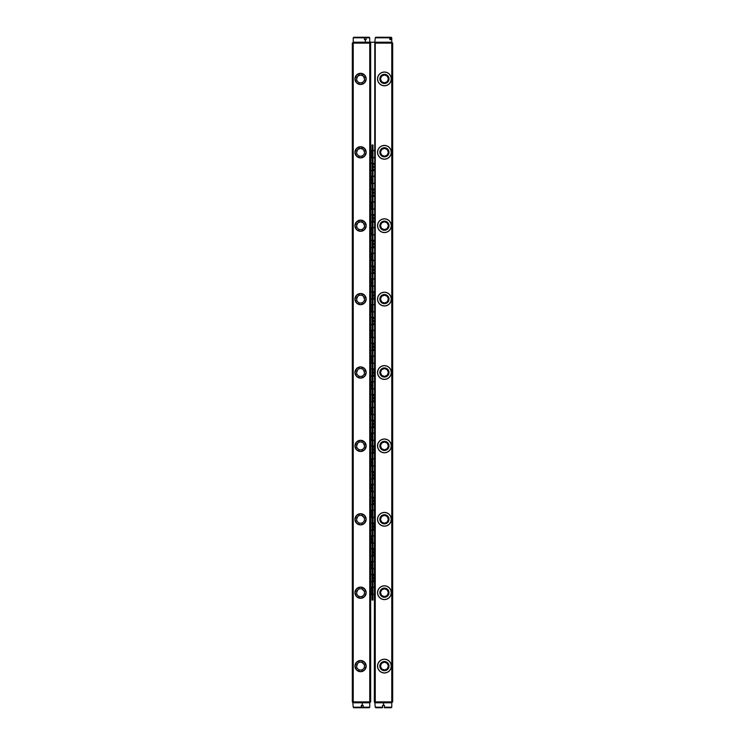 <?xml version="1.0" encoding="UTF-8"?>
<svg xmlns="http://www.w3.org/2000/svg" width="745" height="745" viewBox="0 0 745 745"><rect width="100%" height="100%" fill="white"/><g stroke="black" fill="none" stroke-linecap="round" stroke-linejoin="round"><path stroke-width="1.12" d="M353.819 707.75L361.288 707.75L361.334 707.201L353.232 707.201L353.782 707.75L361.288 707.75L361.334 705.366L363.16 705.366L363.113 707.75L361.697 707.75L361.642 705.366L361.697 707.75L369.194 707.75L369.744 707.201L363.16 707.201L363.113 707.75L369.166 707.75M362.256 705.366L362.256 702.796L362.256 705.366L363.16 705.366L363.16 707.201L369.744 707.201L369.744 702.796L353.232 702.796L352.32 701.874L352.32 43.126L353.232 42.204L370.209 42.661L352.776 42.661L352.776 702.339L353.232 707.201L361.334 707.201L361.334 705.366L362.256 705.366M391.218 707.75L384.429 707.75L391.218 707.75L391.768 707.201L384.429 707.201L384.429 707.75L384.429 707.201L391.768 707.201L391.768 702.796L374.791 702.339L375.257 707.201L382.595 707.201L375.257 707.201L375.806 707.75L382.595 707.75L375.806 707.75M384.429 705.366L384.429 707.201L384.429 705.366L382.595 705.366L383.507 705.366L383.507 702.796L383.507 705.366L384.429 705.366M382.595 707.75L382.595 705.366L382.595 707.75M353.838 37.25L369.138 37.25M364.51 39.634L364.249 37.25L353.782 37.25L353.232 37.799L364.51 37.799L364.249 37.25L369.744 37.799L366.13 37.799L366.13 39.634L364.51 39.634L366.13 39.634L365.348 39.634L365.348 42.204L365.348 39.634L364.51 39.634L364.51 37.799L353.232 37.799L353.232 42.204L370.665 42.204L369.744 42.204L369.744 37.799L369.194 37.25L365.879 37.25L366.13 39.634M375.834 37.25L391.19 37.25M389.477 37.25L390.929 37.799L390.929 39.634L389.952 39.634L390.929 39.634L389.952 39.634L389.477 37.25L375.806 37.25L375.257 37.799L389.952 37.799L389.477 37.25M372.5 42.204L391.768 42.204L391.768 43.126L392.68 43.126L392.224 702.339L391.768 43.126L374.791 42.661L391.768 42.204L391.768 37.799L390.464 37.25L391.768 37.799L390.929 37.799L390.929 39.634M389.952 39.634L389.952 37.799L375.257 37.799L374.791 42.661L375.257 701.874L374.335 701.874L391.768 701.874L391.768 43.126L375.257 43.126L375.257 701.874L392.68 701.874L392.68 43.126L391.768 42.204M377.547 299.099L378.069 296.463L379.559 294.238L381.794 292.748L384.429 292.217L387.065 292.748L389.29 294.238L390.78 296.463L391.311 299.099L390.78 301.734L389.29 303.969L387.065 305.459L384.429 305.981L381.794 305.459L379.559 303.969L378.069 301.734L377.547 299.099L378.069 296.463M388.369 299.099L387.214 296.314L384.429 295.16L381.636 296.314L380.481 299.099L381.636 301.893L384.429 303.047L387.214 301.893L388.369 299.099A3.949 3.949 0 0 0 382.455 295.681A3.949 3.949 0 0 0 382.455 302.517A3.949 3.949 0 0 0 388.369 299.099M388.369 225.698L387.214 222.913L384.429 221.759L381.636 222.913L380.481 225.698L381.636 228.492L384.429 229.646L387.214 228.492L388.369 225.698A3.949 3.949 0 0 0 382.455 222.289A3.949 3.949 0 0 0 382.455 229.115A3.949 3.949 0 0 0 388.369 225.698M388.369 78.905L387.214 76.111L384.429 74.956L381.636 76.111L380.481 78.905L381.636 81.689L384.429 82.853L387.214 81.689L388.369 78.905A3.949 3.949 0 0 0 382.455 75.487A3.949 3.949 0 0 0 382.455 82.323A3.949 3.949 0 0 0 388.369 78.905M390.78 663.46L391.311 666.095A6.882 6.882 0 0 0 380.984 660.135A6.882 6.882 0 0 0 380.984 672.055A6.882 6.882 0 0 0 391.311 666.095L390.78 668.731L389.29 670.966L387.065 672.456L384.429 672.977L381.794 672.456L379.559 670.966L378.069 668.731L377.547 666.095L378.069 663.46L379.559 661.234L381.794 659.735L384.429 659.213L387.065 659.735L389.29 661.234L390.78 663.46L391.311 666.095M388.369 666.095L387.214 663.311L384.429 662.147L381.636 663.311L380.481 666.095L381.636 668.889L384.429 670.044L387.214 668.889L388.369 666.095A3.949 3.949 0 0 0 382.455 662.678A3.949 3.949 0 0 0 382.455 669.513A3.949 3.949 0 0 0 388.369 666.095M377.547 445.901L378.069 443.266L379.559 441.031L381.794 439.541L384.429 439.019L387.065 439.541L389.29 441.031L390.78 443.266L391.311 445.901A6.882 6.882 0 0 0 380.984 439.941A6.882 6.882 0 0 0 380.984 451.861A6.882 6.882 0 0 0 391.311 445.901L390.78 448.537L389.29 450.762L387.065 452.252L384.429 452.783L381.794 452.252L379.559 450.762L378.069 448.537L377.547 445.901L378.069 443.266M388.369 445.901L387.214 443.107L384.429 441.953L381.636 443.107L380.481 445.901L381.636 448.686L384.429 449.84L387.214 448.686L388.369 445.901A3.949 3.949 0 0 0 382.455 442.483A3.949 3.949 0 0 0 382.455 449.319A3.949 3.949 0 0 0 388.369 445.901M388.369 592.694A3.949 3.949 0 0 0 382.455 589.276A3.949 3.949 0 0 0 382.455 596.112A3.949 3.949 0 0 0 388.369 592.694L387.214 589.91L384.429 588.755L381.636 589.91L380.481 592.694L381.636 595.488L384.429 596.643L387.214 595.488L388.369 592.694M388.369 152.306A3.949 3.949 0 0 0 382.455 148.888A3.949 3.949 0 0 0 382.455 155.724A3.949 3.949 0 0 0 388.369 152.306L387.214 149.512L384.429 148.357L381.636 149.512L380.481 152.306L381.636 155.09L384.429 156.245L387.214 155.09L388.369 152.306M391.311 152.306A6.882 6.882 0 0 0 380.984 146.346A6.882 6.882 0 0 0 380.984 158.266A6.882 6.882 0 0 0 391.311 152.306L390.78 154.932L389.29 157.167L387.065 158.657L384.429 159.188L381.794 158.657L379.559 157.167L378.069 154.932L377.547 152.306L378.069 149.671L379.559 147.435L381.794 145.946L384.429 145.424L387.065 145.946L389.29 147.435L390.78 149.671L391.311 152.306L390.78 149.671L389.29 147.435M374.335 701.874L374.791 42.661L374.335 701.874M388.369 519.302L387.214 516.509L384.429 515.354L381.636 516.509L380.481 519.302L381.636 522.087L384.429 523.241L387.214 522.087L388.369 519.302A3.949 3.949 0 0 0 382.455 515.885A3.949 3.949 0 0 0 382.455 522.711A3.949 3.949 0 0 0 388.369 519.302M391.768 702.796L375.257 702.796M391.311 519.302A6.882 6.882 0 0 0 380.984 513.342A6.882 6.882 0 0 0 380.984 525.253A6.882 6.882 0 0 0 391.311 519.302L390.78 521.928L389.29 524.163L387.065 525.653L384.429 526.175L381.794 525.653L379.559 524.163L378.069 521.928L377.547 519.302L378.069 516.667L379.559 514.432L381.794 512.942L384.429 512.42L387.065 512.942L389.29 514.432L390.78 516.667L391.311 519.302M388.369 372.5A3.949 3.949 0 0 0 382.455 369.082A3.949 3.949 0 0 0 382.455 375.918A3.949 3.949 0 0 0 388.369 372.5L387.214 369.706L384.429 368.551L381.636 369.706L380.481 372.5L381.636 375.294L384.429 376.449L387.214 375.294L388.369 372.5M390.78 369.865L391.311 372.5L390.78 375.135L389.29 377.361L387.065 378.86L384.429 379.382L381.794 378.86L379.559 377.361L378.069 375.135L377.547 372.5L378.069 369.865L379.559 367.639L381.794 366.14L384.429 365.618L387.065 366.14L389.29 367.639L390.78 369.865L391.311 372.5A6.882 6.882 0 0 0 380.984 366.54A6.882 6.882 0 0 0 380.984 378.46A6.882 6.882 0 0 0 391.311 372.5M391.311 592.694A6.882 6.882 0 0 0 380.984 586.734A6.882 6.882 0 0 0 380.984 598.654A6.882 6.882 0 0 0 391.311 592.694L390.78 595.329L389.29 597.564L387.065 599.054L384.429 599.576L381.794 599.054L379.559 597.564L378.069 595.329L377.547 592.694L378.069 590.068L379.559 587.833L381.794 586.343L384.429 585.812L387.065 586.343L389.29 587.833L390.78 590.068L391.311 592.694M390.78 296.463L391.311 299.099A6.882 6.882 0 0 0 380.984 293.139A6.882 6.882 0 0 0 380.984 305.059A6.882 6.882 0 0 0 391.311 299.099M391.311 225.698L390.78 228.333L389.29 230.568L387.065 232.058L384.429 232.58L381.794 232.058L379.559 230.568L378.069 228.333L377.547 225.698L378.069 223.072L379.559 220.837L381.794 219.347L384.429 218.825L387.065 219.347L389.29 220.837L390.78 223.072L391.311 225.698A6.882 6.882 0 0 0 380.984 219.747A6.882 6.882 0 0 0 380.984 231.658A6.882 6.882 0 0 0 391.311 225.698M384.429 159.188L381.794 158.657M377.547 152.306L378.069 149.671L379.559 147.435M381.794 145.946L384.429 145.424M391.311 78.905L390.78 81.54L389.29 83.766L387.065 85.265L384.429 85.787L381.794 85.265L379.559 83.766L378.069 81.54L377.547 78.905L378.069 76.269L379.559 74.034L381.794 72.544L384.429 72.023L387.065 72.544L389.29 74.034L390.78 76.269L391.311 78.905A6.882 6.882 0 0 0 380.984 72.945A6.882 6.882 0 0 0 380.984 84.865A6.882 6.882 0 0 0 391.311 78.905M356.632 299.099A3.949 3.949 0 0 1 362.545 295.681A3.949 3.949 0 0 1 362.545 302.517A3.949 3.949 0 0 1 356.632 299.099A3.949 3.949 0 0 1 362.545 295.681A3.949 3.949 0 0 1 362.545 302.517A3.949 3.949 0 0 1 356.632 299.099L357.786 296.314M363.364 296.314L364.519 299.099M356.632 225.698A3.949 3.949 0 0 1 362.545 222.289A3.949 3.949 0 0 1 362.545 229.115A3.949 3.949 0 0 1 356.632 225.698A3.949 3.949 0 0 1 362.545 222.289A3.949 3.949 0 0 1 362.545 229.115A3.949 3.949 0 0 1 356.632 225.698L357.786 222.913L360.571 221.759L363.364 222.913L364.519 225.698M356.632 78.905A3.949 3.949 0 0 1 362.545 75.487A3.949 3.949 0 0 1 362.545 82.323A3.949 3.949 0 0 1 356.632 78.905A3.949 3.949 0 0 1 362.545 75.487A3.949 3.949 0 0 1 362.545 82.323A3.949 3.949 0 0 1 356.632 78.905L357.786 76.111L360.571 74.956L363.364 76.111L364.519 78.905M356.632 666.095A3.949 3.949 0 0 1 362.545 662.678A3.949 3.949 0 0 1 362.545 669.513A3.949 3.949 0 0 1 356.632 666.095A3.949 3.949 0 0 1 362.545 662.678A3.949 3.949 0 0 1 362.545 669.513A3.949 3.949 0 0 1 356.632 666.095L357.786 663.311M362.079 662.454L364.221 664.587L364.519 666.095M354.974 225.698A5.597 5.597 0 0 1 363.374 220.855A5.597 5.597 0 0 1 363.374 230.55A5.597 5.597 0 0 1 354.974 225.698L356.613 221.74L360.571 220.101L364.529 221.74L366.168 225.698L364.529 229.656L360.571 231.295L356.613 229.656L354.974 225.698M356.632 445.901A3.949 3.949 0 0 1 362.545 442.483A3.949 3.949 0 0 1 362.545 449.319A3.949 3.949 0 0 1 356.632 445.901A3.949 3.949 0 0 1 362.545 442.483A3.949 3.949 0 0 1 362.545 449.319A3.949 3.949 0 0 1 356.632 445.901L357.786 443.107M363.364 443.107L364.519 445.901M375.257 42.204L369.744 42.204L370.665 43.126L370.209 702.339L369.744 43.126L370.665 43.126L370.665 701.874L369.744 702.796L369.744 43.126L353.232 43.126L353.232 701.874L369.744 701.874L352.32 701.874L352.32 43.126L353.232 42.204M356.632 592.694A3.949 3.949 0 0 1 362.545 589.276A3.949 3.949 0 0 1 362.545 596.112A3.949 3.949 0 0 1 356.632 592.694A3.949 3.949 0 0 1 362.545 589.276A3.949 3.949 0 0 1 362.545 596.112A3.949 3.949 0 0 1 356.632 592.694L357.786 589.91M356.632 152.306A3.949 3.949 0 0 1 362.545 148.888A3.949 3.949 0 0 1 362.545 155.724A3.949 3.949 0 0 1 356.632 152.306A3.949 3.949 0 0 1 362.545 148.888A3.949 3.949 0 0 1 362.545 155.724A3.949 3.949 0 0 1 356.632 152.306L357.786 149.512L360.571 148.357L363.364 149.512L364.519 152.306M354.974 592.694A5.597 5.597 0 0 1 363.374 587.852A5.597 5.597 0 0 1 363.374 597.546A5.597 5.597 0 0 1 354.974 592.694L356.613 588.736L360.571 587.097L364.529 588.736L366.168 592.694L364.529 596.652L360.571 598.291L356.613 596.652L354.974 592.694M354.974 372.5A5.597 5.597 0 0 1 363.374 367.658A5.597 5.597 0 0 1 363.374 377.342A5.597 5.597 0 0 1 354.974 372.5L356.613 368.542L360.571 366.903L364.529 368.542L366.168 372.5L364.529 376.458L360.571 378.097L356.613 376.458L354.974 372.5M356.632 372.5A3.949 3.949 0 0 1 362.545 369.082A3.949 3.949 0 0 1 362.545 375.918A3.949 3.949 0 0 1 356.632 372.5A3.949 3.949 0 0 1 362.545 369.082A3.949 3.949 0 0 1 362.545 375.918A3.949 3.949 0 0 1 356.632 372.5L357.786 369.706M356.632 519.302A3.949 3.949 0 0 1 362.545 515.885A3.949 3.949 0 0 1 362.545 522.711A3.949 3.949 0 0 1 356.632 519.302A3.949 3.949 0 0 1 362.545 515.885A3.949 3.949 0 0 1 362.545 522.711A3.949 3.949 0 0 1 356.632 519.302L357.786 516.509M362.079 515.652L364.221 517.784L364.519 519.302M362.079 589.053L364.221 591.185L364.519 592.694M354.974 78.905A5.597 5.597 0 0 1 363.374 74.053A5.597 5.597 0 0 1 363.374 83.747A5.597 5.597 0 0 1 354.974 78.905L356.613 74.947L360.571 73.308L364.529 74.947L366.168 78.905L364.529 82.863L360.571 84.502L356.613 82.863L354.974 78.905M363.364 369.706L364.519 372.5M369.744 702.796L353.232 702.796M354.974 152.306A5.597 5.597 0 0 1 363.374 147.454A5.597 5.597 0 0 1 363.374 157.148A5.597 5.597 0 0 1 354.974 152.306L356.613 148.348L360.571 146.709L364.529 148.348L366.168 152.306L364.529 156.264L360.571 157.903L356.613 156.264L354.974 152.306M354.974 445.901A5.597 5.597 0 0 1 363.374 441.049A5.597 5.597 0 0 1 363.374 450.744A5.597 5.597 0 0 1 354.974 445.901L356.613 441.943L360.571 440.304L364.529 441.943L366.168 445.901L364.529 449.859L360.571 451.498L356.613 449.859L354.974 445.901M354.974 519.302A5.597 5.597 0 0 1 363.374 514.45A5.597 5.597 0 0 1 363.374 524.145A5.597 5.597 0 0 1 354.974 519.302L356.613 515.344L360.571 513.705L364.529 515.344L366.168 519.302L364.529 523.26L360.571 524.899L356.613 523.26L354.974 519.302M354.974 666.095A5.597 5.597 0 0 1 363.374 661.253A5.597 5.597 0 0 1 363.374 670.947A5.597 5.597 0 0 1 354.974 666.095L356.613 662.137L360.571 660.498L364.529 662.137L366.168 666.095L364.529 670.053L360.571 671.692L356.613 670.053L354.974 666.095M354.974 299.099L356.613 295.141L360.571 293.502L364.529 295.141L366.168 299.099L364.529 303.057L360.571 304.696L356.613 303.057L354.974 299.099A5.597 5.597 0 0 1 363.374 294.256A5.597 5.597 0 0 1 363.374 303.951A5.597 5.597 0 0 1 354.974 299.099M374.335 157.81L372.956 157.81M372.044 157.81L370.665 157.81M370.665 150.63A3.669 2.598 90 0 1 372.044 152.055M372.044 156.217A3.669 2.598 90 0 1 370.665 157.651M375.098 157.81L374.102 157.53M374.102 150.751L375.098 150.471M369.902 157.81L370.898 157.53L372.304 155.547M372.304 152.734L370.898 150.751L369.902 150.471M370.665 163.313L372.044 163.313M372.956 163.313L374.335 163.313M374.335 170.493A3.669 2.598 -90 0 1 372.956 169.068M372.956 164.896A3.669 2.598 -90 0 1 374.335 163.472M369.902 163.313L370.898 163.593M370.898 170.372L369.902 170.652M375.098 163.313L374.102 163.593L372.696 165.576M372.696 168.389L374.102 170.372L375.098 170.652M374.335 183.493L372.956 183.493M372.044 183.493L370.665 183.493M370.665 176.323A3.669 2.598 90 0 1 372.044 177.748M372.044 181.91A3.669 2.598 90 0 1 370.665 183.335M375.098 183.493L374.102 183.214M374.102 176.435L375.098 176.155M369.902 183.493L370.898 183.214L372.304 181.231M372.304 178.428L370.898 176.435L369.902 176.155M374.335 209.187L372.956 209.187M372.044 209.187L370.665 209.187M370.665 202.007A3.669 2.598 90 0 1 372.044 203.432M372.044 207.604A3.669 2.598 90 0 1 370.665 209.028M375.098 209.187L374.102 208.907M374.102 202.128L375.098 201.848M369.902 209.187L370.898 208.907L372.304 206.924M372.304 204.111L370.898 202.128L369.902 201.848M370.665 189.007L372.044 189.007M372.956 189.007L374.335 189.007M374.335 196.177A3.669 2.598 -90 0 1 372.956 194.752M372.956 190.59A3.669 2.598 -90 0 1 374.335 189.165M369.902 189.007L370.898 189.286M370.898 196.065L369.902 196.345M375.098 189.007L374.102 189.286L372.696 191.269M372.696 194.073L374.102 196.065L375.098 196.345M370.665 214.69L372.044 214.69M372.956 214.69L374.335 214.69M374.335 221.87A3.669 2.598 -90 0 1 372.956 220.446M372.956 216.283A3.669 2.598 -90 0 1 374.335 214.849M369.902 214.69L370.898 214.97M370.898 221.749L369.902 222.029M375.098 214.69L374.102 214.97L372.696 216.953M372.696 219.766L374.102 221.749L375.098 222.029M370.665 240.384L372.044 240.384M372.956 240.384L374.335 240.384M374.335 247.563A3.669 2.598 -90 0 1 372.956 246.139M372.956 241.967A3.669 2.598 -90 0 1 374.335 240.542M369.902 240.384L370.898 240.663M370.898 247.442L369.902 247.722M375.098 240.384L374.102 240.663L372.696 242.647M372.696 245.459L374.102 247.442L375.098 247.722M374.335 234.88L372.956 234.88M372.044 234.88L370.665 234.88M370.665 227.7A3.669 2.598 90 0 1 372.044 229.125M372.044 233.287A3.669 2.598 90 0 1 370.665 234.712M375.098 234.88L374.102 234.6M374.102 227.812L375.098 227.532M369.902 234.88L370.898 234.6L372.304 232.608M372.304 229.805L370.898 227.812L369.902 227.532M374.335 260.564L372.956 260.564M372.044 260.564L370.665 260.564M370.665 253.384A3.669 2.598 90 0 1 372.044 254.809M372.044 258.981A3.669 2.598 90 0 1 370.665 260.405M375.098 260.564L374.102 260.284M374.102 253.505L375.098 253.226M369.902 260.564L370.898 260.284L372.304 258.301M372.304 255.488L370.898 253.505L369.902 253.226M370.665 266.067L372.044 266.067M372.956 266.067L374.335 266.067M374.335 273.247A3.669 2.598 -90 0 1 372.956 271.823M372.956 267.66A3.669 2.598 -90 0 1 374.335 266.235M369.902 266.067L370.898 266.347M370.898 273.136L369.902 273.415M375.098 266.067L374.102 266.347L372.696 268.34M372.696 271.143L374.102 273.136L375.098 273.415M370.665 291.761L372.044 291.761M372.956 291.761L374.335 291.761M374.335 298.941A3.669 2.598 -90 0 1 372.956 297.516M372.956 293.344A3.669 2.598 -90 0 1 374.335 291.919M369.902 291.761L370.898 292.04M370.898 298.82L369.902 299.099M375.098 291.761L374.102 292.04L372.696 294.024M372.696 296.836L374.102 298.82L375.098 299.099M370.665 317.454L372.044 317.454M372.956 317.454L374.335 317.454M374.335 324.634A3.669 2.598 -90 0 1 372.956 323.2M372.956 319.037A3.669 2.598 -90 0 1 374.335 317.612M369.902 317.454L370.898 317.733M370.898 324.513L369.902 324.792M375.098 317.454L374.102 317.733L372.696 319.717M372.696 322.529L374.102 324.513L375.098 324.792M370.665 343.138L372.044 343.138M372.956 343.138L374.335 343.138M374.335 350.318A3.669 2.598 -90 0 1 372.956 348.893M372.956 344.73A3.669 2.598 -90 0 1 374.335 343.305M369.902 343.138L370.898 343.417M370.898 350.197L369.902 350.476M375.098 343.138L374.102 343.417L372.696 345.41M372.696 348.213L374.102 350.197L375.098 350.476M370.665 368.831L372.044 368.831M372.956 368.831L374.335 368.831M374.335 376.011A3.669 2.598 -90 0 1 372.956 374.586M372.956 370.414A3.669 2.598 -90 0 1 374.335 368.989M369.902 368.831L370.898 369.11M370.898 375.89L369.902 376.169M375.098 368.831L374.102 369.11L372.696 371.094M372.696 373.906L374.102 375.89L375.098 376.169M370.665 394.524L372.044 394.524M372.956 394.524L374.335 394.524M374.335 401.695A3.669 2.598 -90 0 1 372.956 400.27M372.956 396.107A3.669 2.598 -90 0 1 374.335 394.682M369.902 394.524L370.898 394.803M370.898 401.583L369.902 401.862M375.098 394.524L374.102 394.803L372.696 396.787M372.696 399.59L374.102 401.583L375.098 401.862M370.665 420.208L372.044 420.208M372.956 420.208L374.335 420.208M374.335 427.388A3.669 2.598 -90 0 1 372.956 425.963M372.956 421.8A3.669 2.598 -90 0 1 374.335 420.366M369.902 420.208L370.898 420.487M370.898 427.267L369.902 427.546M375.098 420.208L374.102 420.487L372.696 422.471M372.696 425.283L374.102 427.267L375.098 427.546M370.665 445.901L372.044 445.901M372.956 445.901L374.335 445.901M374.335 453.081A3.669 2.598 -90 0 1 372.956 451.656M372.956 447.484A3.669 2.598 -90 0 1 374.335 446.059M369.902 445.901L370.898 446.18M370.898 452.96L369.902 453.239M375.098 445.901L374.102 446.18L372.696 448.164M372.696 450.976L374.102 452.96L375.098 453.239M370.665 471.585L372.044 471.585M372.956 471.585L374.335 471.585M374.335 478.765A3.669 2.598 -90 0 1 372.956 477.34M372.956 473.177A3.669 2.598 -90 0 1 374.335 471.753M369.902 471.585L370.898 471.864M370.898 478.653L369.902 478.933M375.098 471.585L374.102 471.864L372.696 473.857M372.696 476.66L374.102 478.653L375.098 478.933M370.665 497.278L372.044 497.278M372.956 497.278L374.335 497.278M374.335 504.458A3.669 2.598 -90 0 1 372.956 503.033M372.956 498.861A3.669 2.598 -90 0 1 374.335 497.436M369.902 497.278L370.898 497.558M370.898 504.337L369.902 504.616M375.098 497.278L374.102 497.558L372.696 499.541M372.696 502.354L374.102 504.337L375.098 504.616M370.665 522.971L372.044 522.971M372.956 522.971L374.335 522.971M374.335 530.151A3.669 2.598 -90 0 1 372.956 528.717M372.956 524.554A3.669 2.598 -90 0 1 374.335 523.13M369.902 522.971L370.898 523.251M370.898 530.03L369.902 530.31M375.098 522.971L374.102 523.251L372.696 525.234M372.696 528.047L374.102 530.03L375.098 530.31M370.665 548.655L372.044 548.655M372.956 548.655L374.335 548.655M374.335 555.835A3.669 2.598 -90 0 1 372.956 554.41M372.956 550.248A3.669 2.598 -90 0 1 374.335 548.823M369.902 548.655L370.898 548.935M370.898 555.714L369.902 555.993M375.098 548.655L374.102 548.935L372.696 550.928M372.696 553.731L374.102 555.714L375.098 555.993M370.665 574.348L372.044 574.348M372.956 574.348L374.335 574.348M374.335 581.528A3.669 2.598 -90 0 1 372.956 580.104M372.956 575.932A3.669 2.598 -90 0 1 374.335 574.507M369.902 574.348L370.898 574.628M370.898 581.407L369.902 581.687M375.098 574.348L374.102 574.628L372.696 576.611M372.696 579.424L374.102 581.407L375.098 581.687M374.335 286.257L372.956 286.257M372.044 286.257L370.665 286.257M370.665 279.077A3.669 2.598 90 0 1 372.044 280.502M372.044 284.674A3.669 2.598 90 0 1 370.665 286.099M375.098 286.257L374.102 285.978M374.102 279.198L375.098 278.919M369.902 286.257L370.898 285.978L372.304 283.994M372.304 281.182L370.898 279.198L369.902 278.919M374.335 311.95L372.956 311.95M372.044 311.95L370.665 311.95M370.665 304.77A3.669 2.598 90 0 1 372.044 306.195M372.044 310.358A3.669 2.598 90 0 1 370.665 311.783M375.098 311.95L374.102 311.671M374.102 304.882L375.098 304.603M369.902 311.95L370.898 311.671L372.304 309.678M372.304 306.875L370.898 304.882L369.902 304.603M374.335 337.634L372.956 337.634M372.044 337.634L370.665 337.634M370.665 330.454A3.669 2.598 90 0 1 372.044 331.879M372.044 336.051A3.669 2.598 90 0 1 370.665 337.476M375.098 337.634L374.102 337.355M374.102 330.575L375.098 330.296M369.902 337.634L370.898 337.355L372.304 335.371M372.304 332.559L370.898 330.575L369.902 330.296M374.335 363.327L372.956 363.327M372.044 363.327L370.665 363.327M370.665 356.147A3.669 2.598 90 0 1 372.044 357.572M372.044 361.735A3.669 2.598 90 0 1 370.665 363.16M375.098 363.327L374.102 363.048M374.102 356.268L375.098 355.989M369.902 363.327L370.898 363.048L372.304 361.064M372.304 358.252L370.898 356.268L369.902 355.989M374.335 389.011L372.956 389.011M372.044 389.011L370.665 389.011M370.665 381.84A3.669 2.598 90 0 1 372.044 383.265M372.044 387.428A3.669 2.598 90 0 1 370.665 388.853M375.098 389.011L374.102 388.732M374.102 381.952L375.098 381.673M369.902 389.011L370.898 388.732L372.304 386.748M372.304 383.936L370.898 381.952L369.902 381.673M374.335 414.704L372.956 414.704M372.044 414.704L370.665 414.704M370.665 407.524A3.669 2.598 90 0 1 372.044 408.949M372.044 413.121A3.669 2.598 90 0 1 370.665 414.546M375.098 414.704L374.102 414.425M374.102 407.645L375.098 407.366M369.902 414.704L370.898 414.425L372.304 412.441M372.304 409.629L370.898 407.645L369.902 407.366M374.335 440.397L372.956 440.397M372.044 440.397L370.665 440.397M370.665 433.217A3.669 2.598 90 0 1 372.044 434.642M372.044 438.805A3.669 2.598 90 0 1 370.665 440.23M375.098 440.397L374.102 440.118M374.102 433.329L375.098 433.05M369.902 440.397L370.898 440.118L372.304 438.125M372.304 435.322L370.898 433.329L369.902 433.05M374.335 466.081L372.956 466.081M372.044 466.081L370.665 466.081M370.665 458.901A3.669 2.598 90 0 1 372.044 460.326M372.044 464.498A3.669 2.598 90 0 1 370.665 465.923M375.098 466.081L374.102 465.802M374.102 459.022L375.098 458.743M369.902 466.081L370.898 465.802L372.304 463.818M372.304 461.006L370.898 459.022L369.902 458.743M374.335 491.775L372.956 491.775M372.044 491.775L370.665 491.775M370.665 484.595A3.669 2.598 90 0 1 372.044 486.019M372.044 490.191A3.669 2.598 90 0 1 370.665 491.616M375.098 491.775L374.102 491.495M374.102 484.716L375.098 484.436M369.902 491.775L370.898 491.495L372.304 489.512M372.304 486.699L370.898 484.716L369.902 484.436M374.335 517.468L372.956 517.468M372.044 517.468L370.665 517.468M370.665 510.288A3.669 2.598 90 0 1 372.044 511.713M372.044 515.875A3.669 2.598 90 0 1 370.665 517.3M375.098 517.468L374.102 517.188M374.102 510.4L375.098 510.12M369.902 517.468L370.898 517.188L372.304 515.195M372.304 512.392L370.898 510.4L369.902 510.12M374.335 543.152L372.956 543.152M372.044 543.152L370.665 543.152M370.665 535.972A3.669 2.598 90 0 1 372.044 537.396M372.044 541.568A3.669 2.598 90 0 1 370.665 542.993M375.098 543.152L374.102 542.872M374.102 536.093L375.098 535.813M369.902 543.152L370.898 542.872L372.304 540.889M372.304 538.076L370.898 536.093L369.902 535.813M374.335 568.845L372.956 568.845M372.044 568.845L370.665 568.845M370.665 561.665A3.669 2.598 90 0 1 372.044 563.09M372.044 567.252A3.669 2.598 90 0 1 370.665 568.677M375.098 568.845L374.102 568.565M374.102 561.786L375.098 561.507M369.902 568.845L370.898 568.565L372.304 566.572M372.304 563.769L370.898 561.786L369.902 561.507M374.335 594.529L372.956 594.529M372.044 594.529L370.665 594.529M370.665 587.349A3.669 2.598 90 0 1 372.044 588.783M372.044 592.946A3.669 2.598 90 0 1 370.665 594.37M375.098 594.529L374.102 594.249M374.102 587.47L375.098 587.19M369.902 594.529L370.898 594.249L372.304 592.266M372.304 589.453L370.898 587.47L369.902 587.19M370.665 256.196L372.044 255.982L370.554 256.625M370.554 257.174L372.044 257.817L370.665 257.593M373.534 219.002L372.956 219.002L373.85 218.816L373.85 217.912L372.956 217.717L373.534 217.717L373.534 219.002M372.956 437.641L372.956 435.806L372.956 437.641M372.956 144.968L372.044 144.968L372.956 144.968L372.956 600.032L372.044 600.032L372.044 144.968L372.044 600.032L372.956 600.032L372.956 144.968M373.534 398.836L372.956 398.836L373.534 398.836L373.534 397.551L372.956 397.551L373.85 397.737L373.534 398.836M370.665 564.477L372.044 564.254L370.554 564.896M373.534 193.318L373.534 192.033L372.956 192.033L373.85 192.219L373.85 193.123L372.956 193.318L373.534 193.318M372.044 192.033L372.044 193.318L372.044 192.033M370.665 384.653L372.044 384.429L370.554 385.072M370.554 385.621L372.044 386.264L370.665 386.04M372.956 540.404L372.956 538.57L372.956 540.404M371.01 591.781L372.044 591.781L371.01 591.781M370.554 282.858L372.044 283.5L370.665 283.286M372.956 283.5L372.956 281.666L372.956 283.5M370.665 487.407L372.044 487.183L370.554 487.826M370.554 488.375L372.044 489.018L370.665 488.804M372.044 217.717L372.044 219.002L372.044 217.717M372.956 153.219L372.956 155.053L372.956 153.219M371.01 153.219L372.044 153.219L371.01 153.219M372.956 334.887L372.956 333.052L372.956 334.887M372.044 525.998L372.044 527.283L372.044 525.998M370.665 461.714L372.044 461.5L370.554 462.142M370.554 462.692L372.044 463.334L370.665 463.111M372.044 474.621L372.044 475.897L372.044 474.621M372.044 551.682L372.044 552.967L372.044 551.682M372.044 423.235L372.044 424.52L372.044 423.235M370.665 358.96L372.044 358.736L370.554 359.379M372.044 294.787L372.044 296.072L372.044 294.787M372.956 206.43L372.956 204.596L372.956 206.43M372.956 410.113L372.956 411.948L372.956 410.113M372.044 397.551L372.044 398.836L372.044 397.551M373.534 296.072L373.534 294.787L372.956 294.787L373.85 294.973L373.85 295.886L372.956 296.072L373.534 296.072M370.665 281.889L372.044 281.666L370.554 282.308M372.956 423.235L373.534 423.235L372.956 423.235M370.665 204.819L372.044 204.596L370.554 205.238M372.956 257.817L372.956 255.982L372.956 257.817M371.01 206.43L372.044 206.43L371.01 206.43M373.534 552.967L373.85 551.877L372.956 551.682L373.534 551.682L373.534 552.967L372.956 552.967L373.534 552.967M372.956 487.183L372.956 489.018L372.956 487.183M373.534 424.52L373.534 423.235L373.534 424.52L372.956 424.52L373.534 424.52M373.534 450.213L373.534 448.928L372.956 448.928L373.85 449.114L373.85 450.027L372.956 450.213L373.534 450.213M372.956 178.912L372.956 180.746L372.956 178.912M373.534 527.283L372.956 527.283L373.534 527.283L373.534 525.998L372.956 525.998L373.85 526.184L373.534 527.283M372.956 512.877L372.956 514.711L372.956 512.877M373.534 578.66L373.85 577.561L372.956 577.375L373.534 577.375L373.534 578.66L372.956 578.66L373.534 578.66M373.534 321.765L373.534 320.48L372.956 320.48L373.85 320.667L373.85 321.579L372.956 321.765L373.534 321.765M372.044 232.123L371.01 232.123L372.044 232.123M372.956 232.123L372.956 230.289L372.956 232.123M372.044 371.857L372.044 373.143L372.044 371.857M371.01 360.571L372.044 360.571L371.01 360.571M370.665 538.784L372.044 538.57L370.554 539.203M370.554 539.762L372.044 540.404L370.665 540.181M372.044 346.164L372.044 347.449L372.044 346.164M372.044 577.375L372.044 578.66L372.044 577.375M373.534 244.695L372.956 244.695L373.534 244.695L373.534 243.41L372.956 243.41L373.85 243.596L373.534 244.695M372.956 474.621L373.534 474.621L372.956 474.621M372.956 307.359L372.956 309.194L372.956 307.359M370.554 565.446L372.044 566.088L370.665 565.865M372.956 371.857L373.534 371.857L372.956 371.857M373.534 475.897L373.534 474.621L373.85 475.71L372.956 475.897L373.534 475.897M370.665 333.266L372.044 333.052L370.554 333.695M372.956 166.34L373.534 166.34L372.956 166.34M372.044 166.34L372.044 167.625L372.044 166.34M372.044 243.41L372.044 244.695L372.044 243.41M372.044 269.103L372.044 270.379L372.044 269.103M372.956 589.947L372.956 591.781L372.956 589.947M373.534 347.449L373.85 346.36L372.956 346.164L373.534 346.164L373.534 347.449L372.956 347.449L373.534 347.449M372.044 309.194L371.01 309.194L372.044 309.194M372.956 463.334L372.956 461.5L372.956 463.334M372.956 360.571L372.956 358.736L372.956 360.571M372.044 230.289L371.01 230.289L372.044 230.289M372.956 566.088L372.956 564.254L372.956 566.088M370.665 590.161L372.044 589.947L370.554 590.589M372.044 448.928L372.044 450.213L372.044 448.928M372.044 410.113L371.01 410.113L372.044 410.113M370.554 411.305L372.044 411.948L370.665 411.734M372.956 386.264L372.956 384.429L372.956 386.264M370.665 307.583L372.044 307.359L370.554 308.002M373.534 270.379L373.85 269.29L372.956 269.103L373.534 269.103L373.534 270.379L372.956 270.379L373.534 270.379M370.665 436.03L372.044 435.806L370.554 436.449M371.01 437.641L372.044 437.641L371.01 437.641M370.665 513.1L372.044 512.877L370.554 513.519M372.044 500.305L372.044 501.59L372.044 500.305M373.534 373.143L373.534 371.857L373.85 372.956L372.956 373.143L373.534 373.143M370.665 179.135L372.044 178.912L370.554 179.554M370.554 180.104L372.044 180.746L370.665 180.523M373.534 167.625L373.534 166.34L373.534 167.625L372.956 167.625L373.534 167.625M371.01 334.887L372.044 334.887L371.01 334.887M370.554 154.411L372.044 155.053L370.665 154.839M372.044 320.48L372.044 321.765L372.044 320.48M372.956 500.305L373.534 500.305L372.956 500.305M371.01 514.711L372.044 514.711L371.01 514.711M373.534 501.59L373.534 500.305L373.534 501.59L372.956 501.59L373.534 501.59M389.011 152.306A4.591 4.591 0 0 1 382.129 156.273A4.591 4.591 0 0 1 382.129 148.329A4.591 4.591 0 0 1 389.011 152.306M389.011 519.302A4.591 4.591 0 0 1 382.129 523.269A4.591 4.591 0 0 1 382.129 515.326A4.591 4.591 0 0 1 389.011 519.302M389.011 225.698A4.591 4.591 0 0 1 382.129 229.674A4.591 4.591 0 0 1 382.129 221.731A4.591 4.591 0 0 1 389.011 225.698M389.011 78.905A4.591 4.591 0 0 1 382.129 82.881A4.591 4.591 0 0 1 382.129 74.928A4.591 4.591 0 0 1 389.011 78.905M389.011 445.901A4.591 4.591 0 0 1 382.129 449.868A4.591 4.591 0 0 1 382.129 441.925A4.591 4.591 0 0 1 389.011 445.901M389.011 372.5A4.591 4.591 0 0 1 382.129 376.476A4.591 4.591 0 0 1 382.129 368.524A4.591 4.591 0 0 1 389.011 372.5M389.011 592.694A4.591 4.591 0 0 1 382.129 596.671A4.591 4.591 0 0 1 382.129 588.727A4.591 4.591 0 0 1 389.011 592.694M389.011 299.099A4.591 4.591 0 0 1 382.129 303.075A4.591 4.591 0 0 1 382.129 295.132A4.591 4.591 0 0 1 389.011 299.099M389.011 666.095A4.591 4.591 0 0 1 382.129 670.072A4.591 4.591 0 0 1 382.129 662.119A4.591 4.591 0 0 1 389.011 666.095M374.335 150.471L372.956 150.471M372.044 150.471L370.665 150.471M370.665 170.652L372.044 170.652M372.956 170.652L374.335 170.652M374.335 176.155L372.956 176.155M372.044 176.155L370.665 176.155M374.335 201.848L372.956 201.848M372.044 201.848L370.665 201.848M370.665 196.345L372.044 196.345M372.956 196.345L374.335 196.345M370.665 222.029L372.044 222.029M372.956 222.029L374.335 222.029M370.665 247.722L372.044 247.722M372.956 247.722L374.335 247.722M374.335 227.532L372.956 227.532M372.044 227.532L370.665 227.532M374.335 253.226L372.956 253.226M372.044 253.226L370.665 253.226M370.665 273.415L372.044 273.415M372.956 273.415L374.335 273.415M370.665 299.099L372.044 299.099M372.956 299.099L374.335 299.099M370.665 324.792L372.044 324.792M372.956 324.792L374.335 324.792M370.665 350.476L372.044 350.476M372.956 350.476L374.335 350.476M370.665 376.169L372.044 376.169M372.956 376.169L374.335 376.169M370.665 401.862L372.044 401.862M372.956 401.862L374.335 401.862M370.665 427.546L372.044 427.546M372.956 427.546L374.335 427.546M370.665 453.239L372.044 453.239M372.956 453.239L374.335 453.239M370.665 478.933L372.044 478.933M372.956 478.933L374.335 478.933M370.665 504.616L372.044 504.616M372.956 504.616L374.335 504.616M370.665 530.31L372.044 530.31M372.956 530.31L374.335 530.31M370.665 555.993L372.044 555.993M372.956 555.993L374.335 555.993M370.665 581.687L372.044 581.687M372.956 581.687L374.335 581.687M374.335 278.919L372.956 278.919M372.044 278.919L370.665 278.919M374.335 304.603L372.956 304.603M372.044 304.603L370.665 304.603M374.335 330.296L372.956 330.296M372.044 330.296L370.665 330.296M374.335 355.989L372.956 355.989M372.044 355.989L370.665 355.989M374.335 381.673L372.956 381.673M372.044 381.673L370.665 381.673M374.335 407.366L372.956 407.366M372.044 407.366L370.665 407.366M374.335 433.05L372.956 433.05M372.044 433.05L370.665 433.05M374.335 458.743L372.956 458.743M372.044 458.743L370.665 458.743M374.335 484.436L372.956 484.436M372.044 484.436L370.665 484.436M374.335 510.12L372.956 510.12M372.044 510.12L370.665 510.12M374.335 535.813L372.956 535.813M372.044 535.813L370.665 535.813M374.335 561.507L372.956 561.507M372.044 561.507L370.665 561.507M374.335 587.19L372.956 587.19M372.044 587.19L370.665 587.19"/></g></svg>
